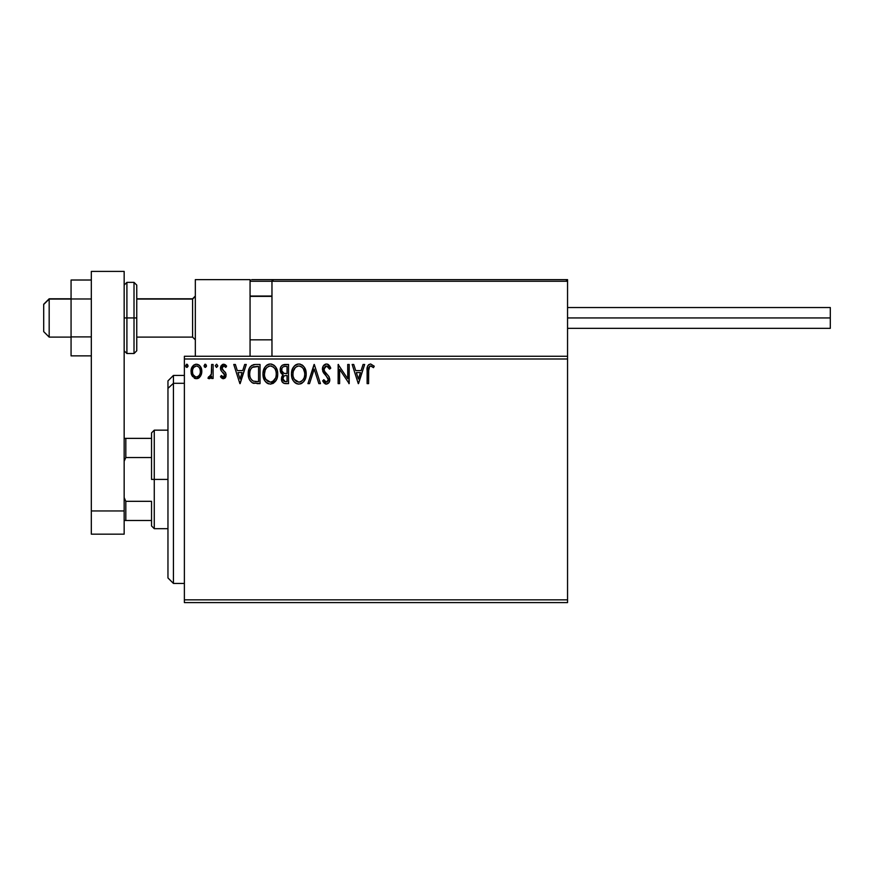 <?xml version="1.0" encoding="UTF-8"?>
<svg xmlns="http://www.w3.org/2000/svg" width="874" height="874" viewBox="0 0 874 874"><rect width="100%" height="100%" fill="white"/><g stroke="black" fill="none" stroke-linecap="round" stroke-linejoin="round"><path stroke-width="1.31" d="M184.381 602.59L567.554 602.59L184.381 602.59L184.381 358.996L567.554 358.996L567.554 599.848L184.381 599.848L184.381 602.59M567.554 356.264L184.381 356.264L184.381 599.848L567.554 599.848L567.554 602.59L567.554 358.996L184.381 358.996L184.381 356.264L567.554 356.264L567.554 358.996L567.554 279.625L567.554 356.264M200.386 376.399L201.49 374.028L201.741 370.183L200.507 366.676L198.791 364.895L196.41 364.229L194.039 364.895L191.319 368.959L191.799 375.263L195.23 378.562L197.6 378.562L199.633 377.328L201.818 371.428C201.861 367.462 200.059 365.059 196.41 364.229C192.772 365.059 190.969 367.462 191.013 371.428L192.444 376.41L196.41 378.715L200.386 376.399M211.639 364.469L213.114 364.469L211.639 364.469L211.311 374.465L210.208 376.618L208.657 376.749L207.957 378.234L209.957 378.497L211.639 376.41L211.639 378.475L213.114 378.475L213.114 364.469L213.114 378.475L213.114 364.469L211.639 364.469L211.41 373.985L207.957 378.234L209.083 378.715L211.639 376.41L211.639 378.475L213.114 378.475L211.639 378.475M223.329 378.715L225.47 377.492L226.104 374.487L225.317 372.324L222.313 369.538L222.072 367.408L223.755 365.944L225.787 367.419L226.628 366.119L225.361 364.775L223.241 364.25L221.242 365.583L220.499 367.921L221.144 370.729L224.64 374.782L223.558 376.956L221.351 375.525L220.488 376.727L222.455 378.529L223.329 378.715L226.137 375.044L225.667 372.892L222.313 369.538L221.963 368.194L223.755 365.944L225.787 367.419L226.628 366.119L223.591 364.229L220.488 368.271L220.969 370.434L224.662 375.11L223.241 377L221.351 375.525L220.488 376.727L223.646 378.693M255.579 364.469L251.548 365.485L249.451 368.085L248.325 372.127L248.664 377.502L249.735 380.212L252.28 382.79L260.037 383.631L260.037 364.469L255.579 364.469C250.467 365.168 248.019 368.282 248.238 373.81C248.019 377.743 249.461 380.78 252.575 382.943L260.037 383.631L260.037 364.469L260.037 383.631L257.131 383.631M282.335 365.157L288.529 364.469L282.357 365.146L280.783 367.025L280.172 369.91L280.904 372.848L283.198 374.804L281.504 377.732L281.996 381.567L283.984 383.391L288.529 383.631L288.529 364.469L288.529 383.631L288.529 364.469L284.695 364.469C281.701 364.928 280.193 366.741 280.172 369.91L283.198 374.804L281.406 378.879C281.428 381.905 282.903 383.478 285.809 383.631L288.529 383.631L285.809 383.631M309.527 383.631L307.932 383.631L314.072 364.469L307.932 383.631L309.527 383.631L314.192 369.09L318.846 383.631L320.452 383.631L314.312 364.469L320.452 383.631L314.312 364.469L307.932 383.631L309.527 383.631L314.192 369.09L318.846 383.631L320.452 383.631L318.846 383.631M347.721 364.469L347.721 378.726L338.14 364.469L338.14 383.631L339.615 383.631L339.615 369.341L349.196 383.631L349.196 364.469L347.721 364.469L349.196 364.469L347.721 364.469L347.721 378.726L338.14 364.469L338.14 383.631L339.615 383.631L339.615 369.341L349.196 383.631L349.196 364.469L348.879 383.631M368.599 370.882L369.669 366.293L371.144 366.02L373.493 367.659L374.247 366.195L370.631 363.977L368.653 364.666L367.506 366.446L367.124 383.631L368.599 383.631L368.599 370.882C368.151 368.533 368.828 366.894 370.642 365.944L373.493 367.659L374.247 366.195L370.631 363.977C367.703 364.971 366.534 367.211 367.124 370.696L367.124 383.631L368.599 383.631L368.686 368.511M363.06 364.469L364.666 364.469L358.526 383.631L364.666 364.469L363.06 364.469L361.093 370.609L355.718 370.609L353.741 364.469L352.146 364.469L358.285 383.631L364.666 364.469L363.06 364.469L361.093 370.609L355.718 370.609L353.741 364.469L352.146 364.469L358.285 383.631L352.146 364.469L353.741 364.469M326.461 363.977L323.446 365.736L322.419 369.167L323.369 372.575L328.089 378.42L328.209 380.583L327.215 381.949L325.489 381.905L323.817 379.698L322.67 380.878L324.09 383.041L326.363 384.123L328.974 382.626L329.749 378.89L328.733 376.268L324.374 371.068L324.057 368.041L326.57 365.944L328.482 367.102L329.574 369.134L330.776 368.162L328.668 364.808L326.461 363.977C323.795 364.567 322.44 366.293 322.419 369.167L328.318 379.731L326.384 382.156L323.817 379.698L322.67 380.878L326.363 384.123C328.668 383.62 329.815 382.135 329.793 379.655L329.028 376.738L324.374 371.068L323.893 369.189L326.57 365.944L329.574 369.134L330.776 368.162L327.258 364.076M306.206 373.963C306.282 368.511 303.813 365.179 298.821 363.977C293.828 365.223 291.381 368.588 291.468 374.061C291.37 379.589 293.861 382.943 298.93 384.123C303.89 382.812 306.315 379.436 306.206 373.963L304.425 367.419L302.065 364.939L299.247 363.999L297.116 364.229L294.265 366.108L292.429 369.003L291.501 373.198L291.872 377.502L293.249 380.682L295.641 383.173L298.067 384.068L300.634 383.85L303.464 381.949L305.594 378.092L306.206 373.963L306.108 375.667M277.714 373.963L277.298 370.554L275.441 366.719L273.573 364.939L270.328 363.977L267.073 364.971L265.226 366.763L263.38 370.642L262.976 374.061L264.756 380.682L267.149 383.173L270.437 384.123L273.234 383.358L275.518 381.283L277.102 378.092L277.714 373.974C277.79 368.511 275.321 365.179 270.328 363.977C265.335 365.223 262.888 368.588 262.976 374.061C262.877 379.589 265.368 382.943 270.437 384.123C275.397 382.812 277.823 379.436 277.714 373.963M244.676 364.469L246.271 364.469L240.132 383.631L246.271 364.469L244.676 364.469L242.699 370.609L237.324 370.609L235.357 364.469L233.751 364.469L239.891 383.631L246.271 364.469L244.676 364.469L242.699 370.609L237.324 370.609L235.357 364.469L233.751 364.469L239.891 383.631L233.751 364.469L235.357 364.469M217.779 365.824L216.697 364.239L215.343 365.54L216.413 367.408L217.768 366.097L216.555 367.419L217.779 365.824L216.555 364.229L215.332 365.824L216.555 367.419L215.332 365.824L216.555 364.229L217.779 365.824M206.483 365.824L205.783 364.382L204.724 364.382L204.33 366.872L205.401 367.408L206.417 366.37L205.259 364.229L204.024 365.824L205.259 367.419L206.483 365.824L205.117 364.239M188.063 365.824L187.364 364.382L186.304 364.382L185.911 366.872L187.112 367.375L187.997 366.37L186.839 364.229L185.605 365.824L186.839 367.419L188.063 365.824L186.697 364.239M368.599 383.631L367.124 383.631M367.135 369.768L367.167 368.85M367.167 368.752L367.244 367.812M367.561 366.293L367.856 365.649M374.247 366.195L373.493 367.659L372.597 366.894M372.411 366.763L370.281 365.988M371.614 366.217L370.893 365.966M368.762 367.921L369.199 366.796M358.406 379.01L356.341 372.575L360.459 372.575L358.406 379.01L356.341 372.575L360.459 372.575L358.406 379.01M339.615 383.631L338.14 383.631L338.478 364.469M327.641 364.196L328.351 364.567M329.564 365.813L330.448 367.397M330.776 368.162L329.574 369.134M329.574 369.123L329.094 368.085M325.543 366.184L324.975 366.556M323.937 368.609L323.926 369.68M323.893 369.189L324.713 371.647M324.134 370.51L324.374 371.068M326.144 373.417L326.821 374.127M329.203 377.076L328.733 376.268M329.738 380.43L329.596 381.184M329.585 381.217L328.974 382.615M328.974 382.626L326.363 384.123M325.707 384.047L325.117 383.828M322.67 380.878L324.046 380.114M325.489 381.905L324.407 380.714M325.926 382.091L326.81 382.113M328.285 380.157L328.253 379.065M323.861 373.318L326.45 376.191M322.965 371.767L322.681 370.937M322.44 369.615L322.44 368.708M322.473 368.26L322.735 367.146M322.987 366.512L323.435 365.747M323.456 365.714L324.014 365.037M324.025 365.026L325.554 364.097M305.802 377.382L305.594 378.092M305.354 378.803L304.01 381.283M304.021 381.283L303.475 381.949M302.175 383.085L301.268 383.599M297.215 383.883L296.242 383.511L297.215 383.883M295.641 383.173L294.822 382.55M294.309 382.058L293.238 380.671M292.44 379.152L292.178 378.508M291.829 377.317L291.566 375.798M291.468 374.061L291.501 373.187M291.566 372.313L291.697 371.428M292.124 369.8L292.419 369.025M293.249 367.441L293.719 366.763M294.265 366.108L295.084 365.332M295.554 364.971L296.177 364.6M297.127 364.229L297.936 364.043M299.695 364.043L300.503 364.218M302.262 365.07L303.365 366.042M303.923 366.709L304.403 367.386M304.633 367.757L305.791 370.554M304.513 371.69L304.731 373.974C304.829 378.366 302.874 381.097 298.864 382.156L296.264 381.326L294.352 379.349L298.864 382.156C294.844 381.14 292.877 378.442 292.943 374.061C292.856 369.636 294.822 366.938 298.864 365.944L300.951 366.435L298.864 365.944C302.852 366.938 304.808 369.615 304.731 373.974L304.665 372.63M301.748 366.938L303.42 368.872M303.988 378.049L302.797 380.07M292.943 374.061L293.271 371.308L292.943 374.061M293.019 375.449L292.965 374.749M296.843 366.403L297.499 366.151M293.271 371.308L295.456 367.364L294.035 369.254M298.864 382.156L299.563 382.102L298.864 382.156M299.826 382.047L300.612 381.785M300.874 381.654L299.563 382.102M303.354 379.294L301.464 381.304M282.477 382.342L281.985 381.567M281.657 380.703L281.461 379.829M281.81 376.628L282.717 375.23M282.51 374.454L281.876 374.028M281.33 373.471L280.915 372.87M280.62 372.269L280.346 371.45M280.237 368.926L280.794 367.025M280.871 366.872L281.297 366.184M282.247 372.04L282.979 372.827L281.778 371.002L281.898 368.478L281.647 369.91C281.789 367.561 283.023 366.403 285.361 366.435L287.054 366.435L287.054 373.559L283.963 373.329L286.301 373.559L283.963 373.329L281.723 370.773M285.241 381.654L282.87 378.846L283.012 379.939L282.87 378.846C282.947 376.618 284.094 375.514 286.301 375.525L284.935 375.656L287.054 375.525L287.054 381.665L284.269 381.457M284.29 375.886L284.935 375.656M283.231 377.12L282.87 378.846L283.755 376.312M283.351 366.741L284.247 366.501M281.898 368.478L282.182 367.856M283.515 380.922L283.012 379.939M286.301 375.525L287.054 375.525L287.054 381.665L285.525 381.665M277.692 374.826L277.615 375.667M276.861 378.792L275.998 380.561M275.987 380.583L270.437 384.123M268.711 383.883L267.761 383.522M267.127 383.162L266.33 382.55M265.816 382.058L264.746 380.671M263.926 379.119L263.686 378.508M263.336 377.306L263.074 375.809M263.074 372.335L263.205 371.428M263.631 369.8L263.926 369.025M264.724 367.484L265.215 366.785M265.772 366.108L266.592 365.332M267.062 364.971L267.684 364.6M268.635 364.218L269.443 364.043M271.191 364.043L272.011 364.218M273.759 365.07L274.884 366.064M275.441 366.719L275.911 367.386L275.441 366.719M276.14 367.757L276.741 368.937M276.905 369.341L277.298 370.565M264.778 371.297L264.451 374.061C264.363 369.636 266.33 366.938 270.372 365.944L269.673 365.998L270.372 365.944C274.36 366.938 276.315 369.615 276.239 373.974C276.337 378.366 274.381 381.097 270.372 382.156L267.772 381.326L265.86 379.349L270.372 382.156C266.352 381.14 264.385 378.442 264.451 374.061L265.204 369.975L266.963 367.364L265.543 369.254M270.721 365.955L271.727 366.14M264.451 374.061L264.472 374.749L264.451 374.061M264.527 375.449L264.472 374.749M268.351 366.403L269.006 366.151M276.02 371.69L276.173 372.63M274.021 367.659L274.928 368.872M273.256 366.938L273.999 367.637M270.372 382.156L271.071 382.102L270.372 382.156M271.333 382.047L272.12 381.785M272.382 381.654L271.071 382.102M275.496 378.049L272.972 381.304M253.121 383.162L254.126 383.413M249.145 378.988L248.937 378.442M248.882 378.289L248.456 376.497M248.347 375.722L248.292 375.143M248.26 372.969L248.238 373.81M248.26 372.936L248.325 372.138M248.609 370.445L249.177 368.664M249.101 368.85L249.855 367.353M249.877 367.32L250.335 366.654M253.067 364.786L253.613 364.655M253.886 364.6L254.738 364.502M250.204 370.401L249.975 371.242M251.078 368.588L251.974 367.583M252.28 367.353L258.562 366.435L258.562 381.665L253.351 381.13C250.74 379.48 249.527 377.033 249.713 373.81C249.527 370.816 250.641 368.522 253.034 366.927L256.978 366.435L252.291 367.342M256.519 381.643L255.448 381.577M249.713 373.81L249.92 371.516L249.713 373.81M249.888 375.962L249.756 374.891M250.456 377.983L250.117 377.022M250.969 379.01L250.477 378.049M250.609 369.407L249.92 371.516M240.022 379.01L237.957 372.575L242.076 372.575L240.022 379.01L237.957 372.575L242.076 372.575L240.022 379.01M221.046 377.426L221.69 378.049M220.488 376.727L221.526 375.776M221.865 376.213L222.433 376.727M222.925 376.956L223.558 376.956M224.301 376.344L224.574 375.776M224.585 375.733L224.312 373.843L222.837 372.4L224.64 374.782M220.51 368.828L220.598 369.385M220.521 367.572L220.893 366.206M222.247 364.6L223.241 364.25M225.601 367.146L226.628 366.119L223.908 364.239M224.64 366.206L223.362 365.998M222.422 366.698L222.313 369.538L224.4 371.384M221.963 368.194L223.875 370.98M225.984 376.312L225.776 376.923M225.121 377.929L224.552 378.387M225.361 364.775L224.061 364.261M210.328 378.256L209.531 378.661M207.957 378.234L209.083 378.715L207.957 378.234L208.657 376.749L209.793 376.891M211.18 374.935L211.464 373.679M211.552 372.783L211.628 370.947M211.639 370.379L211.639 369.178M205.401 367.408L204.024 365.824L205.259 364.229M199.032 377.852L198.18 378.355M195.317 378.584L194.247 378.158M191.832 375.328L191.373 374.148M191.351 374.05L191.089 372.761M191.319 368.959L191.122 369.921M191.559 368.227L191.832 367.583M191.854 367.528L192.324 366.698M193.067 365.714L193.7 365.135M195.175 364.392L195.765 364.272M196.726 364.239L196.104 364.239M197.043 364.261L198.791 364.895M199.25 365.223L199.917 365.878M200.507 366.676L201.064 367.703M201.315 368.347L201.643 369.56M201.654 369.582L201.741 370.194M201.818 371.428L201.796 372.095M201.741 372.728L201.151 374.979M193.657 367.462L196.41 365.944L194.902 366.337M200.343 371.417L200.124 369.571L200.343 371.417C200.408 374.4 199.097 376.257 196.41 377C193.733 376.246 192.422 374.389 192.488 371.417L192.542 372.379L192.488 371.417C192.422 368.457 193.733 366.632 196.41 365.944C199.108 366.632 200.419 368.457 200.343 371.417L200.332 371.887M195.492 376.847L193.351 374.913M192.706 373.285L192.531 372.357M192.706 369.571L193.405 367.845M197.338 366.086L199.021 367.266M197.579 376.76L196.901 376.956M198.759 375.896L198.18 376.421M186.839 364.229L185.605 365.824L186.697 367.408M303.333 368.73L304.655 372.597M304.655 375.361L304.414 376.727M294.352 379.349L293.271 376.803M285.711 373.548L285.121 373.526M284.826 373.493L284.247 373.406M282.652 367.244L283.231 366.807M285.361 366.435L287.054 366.435L287.054 373.559L286.301 373.559M265.838 368.741L266.297 368.085M275.485 369.942L275.922 371.242M276.162 375.361L275.922 376.727M265.86 379.349L264.778 376.803M256.978 366.435L258.562 366.435L258.562 381.665L257.59 381.665M252.859 380.889L251.264 379.458M253.263 366.829L253.984 366.643M199.425 367.845L200.124 369.571M200.135 373.285L199.906 374.006M195.328 279.625L250.062 279.625L195.328 279.625L195.328 356.264L195.328 279.625M250.062 356.264L250.062 279.625L250.062 356.264M512.809 279.625L567.554 279.625L512.809 279.625M49.173 299.061L43.7 304.458L43.7 331.628L43.7 304.261L49.173 299.061L49.173 337.102L49.173 299.061L71.067 299.061L49.173 299.061M195.328 296.362L192.586 299.061L192.586 337.102L192.586 299.061L136.759 299.061L192.586 299.061L195.328 296.362M271.967 296.362L250.062 296.362L271.967 296.362M250.543 280.106L250.062 281.264L250.193 280.641L250.062 281.264L271.967 281.264L271.967 356.264L271.967 281.264L567.554 281.264L565.915 279.625L273.606 279.625L565.915 279.625L567.554 281.264L271.967 281.264L273.606 279.625L272.087 280.641M567.073 280.106L567.554 281.264M251.712 279.625L328.34 279.625L251.712 279.625M351.337 279.625L361.191 279.625L351.337 279.625M250.062 281.264L271.967 281.264M567.554 317.939L830.3 317.939L830.3 307.539L830.3 317.939L567.554 317.939M830.3 328.34L830.3 317.939L830.3 328.34L567.554 328.34M91.322 336.905L71.067 336.905L71.067 298.984L91.322 298.984L71.067 298.984L71.067 280.019L91.322 280.019L71.067 280.019L71.067 336.905L91.322 336.905M71.067 355.871L91.322 355.871L71.067 355.871L71.067 336.905L71.067 355.871M91.322 534.167L91.322 271.41L124.163 271.41L124.163 510.951L124.163 271.41L91.322 271.41L91.322 510.951L124.163 510.951L91.322 510.951L91.322 534.167L124.163 534.167L124.163 510.951L124.163 534.167L91.322 534.167M124.163 350.791L126.905 353.522L126.905 317.939L126.905 353.522L134.017 353.522L136.759 350.791L136.759 317.939L134.017 317.939L134.017 353.522L134.017 317.939L124.163 317.939L126.905 317.939L126.905 282.368L126.905 317.939L136.759 317.939L136.759 285.099L134.017 282.368L134.017 317.939L134.017 282.368L126.905 282.368L124.163 285.099M136.759 350.791L136.759 285.732M173.434 383.304L173.434 375.416L173.434 383.304L184.381 383.304L173.434 383.304L173.434 583.428L173.434 383.304L167.961 388.362L173.434 383.304M167.961 380.889L167.961 388.362L167.961 380.889L173.434 375.416L184.381 375.416M167.961 577.954L167.961 388.362L167.961 577.954L173.434 583.428L184.381 583.428M151.541 438.366L151.541 479.422L154.272 479.422L154.272 430.161L154.272 479.422L167.961 479.422L154.272 479.422L154.272 528.683L154.272 479.422L151.541 479.422L151.541 432.892L151.541 438.366L124.163 438.366L125.812 438.366L125.812 457.528L151.541 457.528L125.812 457.528L125.812 438.366L151.541 438.366M151.541 501.315L151.541 525.951L151.541 501.315L125.812 501.315L124.163 497.568L125.812 501.315L125.812 520.478L151.541 520.478L125.812 520.478L125.812 501.315L151.541 501.315M124.163 461.275L125.812 457.528L124.163 461.275M124.163 520.478L125.812 520.478L124.163 520.478M71.067 337.102L49.173 337.102L43.7 331.628M195.328 339.833L192.586 337.102L136.759 337.102M250.062 339.833L271.967 339.833M250.062 296.046L271.967 296.046M195.328 296.046L192.586 298.788L136.759 298.788M71.067 298.788L49.173 298.788L43.7 304.261M567.554 307.539L830.3 307.539M151.541 432.892L154.272 430.161L167.961 430.161M167.961 528.683L154.272 528.683L151.541 525.951"/></g></svg>
